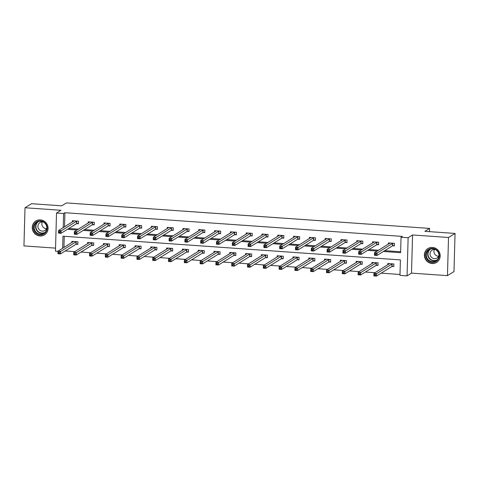 <?xml version="1.0" encoding="UTF-8"?>
<svg xmlns="http://www.w3.org/2000/svg" width="479" height="479" viewBox="0 0 479 479"><rect width="100%" height="100%" fill="white"/><g stroke="black" fill="none" stroke-linecap="round" stroke-linejoin="round"><path stroke-width="0.72" d="M39.955 235.973A8.161 7.802 -121.8 0 0 44.481 234.866A8.161 7.802 -121.8 0 0 47.786 226.07A8.161 7.802 -121.8 0 0 40.404 219.885A8.161 7.802 -121.8 0 0 35.883 220.993A8.161 7.802 -121.8 0 0 32.572 229.794A8.161 7.802 -121.8 0 0 39.955 235.973M432.064 263.504A8.161 7.802 -121.8 0 0 436.591 262.402A8.161 7.802 -121.8 0 0 439.896 253.601A8.161 7.802 -121.8 0 0 432.513 247.421A8.161 7.802 -121.8 0 0 427.992 248.523A8.161 7.802 -121.8 0 0 424.681 257.325A8.161 7.802 -121.8 0 0 432.064 263.504M57.995 251.361L55.456 251.182L56.522 213.029L63.611 213.526L63.216 227.651M429.483 231.644L429.573 228.405L66.425 202.91L61.725 205.82L31.548 203.707L25.016 207.754L23.95 245.907L55.546 248.122M429.573 228.405L424.873 231.321L455.05 233.441L453.984 271.593L447.452 275.641L448.518 237.488L412.569 234.961L408.126 237.716L407.06 275.868L399.971 275.371L400.402 259.905L62.977 236.213L62.641 248.272M412.569 234.961L411.503 273.12L447.452 275.641M411.503 273.12L407.06 275.868M65.204 250.966L74.802 251.637M81.005 252.074L90.597 252.75M96.8 253.181L106.398 253.858M112.601 254.295L122.193 254.966M128.396 255.403L137.994 256.073M144.197 256.51L153.789 257.187M159.992 257.618L169.584 258.295M175.793 258.732L185.385 259.402M191.588 259.84L201.18 260.516M207.383 260.947L216.981 261.624M223.184 262.061L232.776 262.731M238.979 263.169L248.577 263.839M254.78 264.276L264.372 264.953M270.575 265.384L280.173 266.061M286.376 266.498L295.968 267.168M302.171 267.605L311.769 268.276M317.972 268.713L327.564 269.39M333.767 269.821L343.365 270.497M349.568 270.934L359.16 271.605M365.363 272.042L374.955 272.713M381.164 273.15L399.995 274.473M455.05 233.441L448.518 237.488M64.258 236.303L63.947 247.463M392.151 266.432L393.792 266.546L393.864 263.971L387.786 263.54L387.75 264.785M376.356 265.324L377.991 265.438L378.063 262.857L371.991 262.432L371.955 263.678M360.555 264.21L362.196 264.33L362.268 261.75L356.19 261.324L356.154 262.57M344.76 263.103L346.395 263.216L346.467 260.642L340.395 260.217L340.359 261.456M328.959 261.995L330.6 262.109L330.672 259.534L324.594 259.103L324.558 260.348M313.164 260.887L314.805 261.001L314.877 258.421L308.799 257.995L308.763 259.241M297.363 259.774L299.004 259.893L299.076 257.313L292.998 256.888L292.962 258.133M281.568 258.666L283.209 258.78L283.281 256.205L277.203 255.78L277.167 257.019M265.767 257.558L267.408 257.672L267.48 255.097L261.402 254.666L261.372 255.912M249.972 256.451L251.613 256.564L251.685 253.984L245.607 253.559L245.571 254.804M234.171 255.337L235.812 255.457L235.884 252.876L229.806 252.451L229.776 253.696M218.376 254.229L220.017 254.343L220.089 251.768L214.011 251.337L213.975 252.583M202.575 253.122L204.216 253.235L204.288 250.655L198.21 250.23L198.18 251.475M186.78 252.014L188.421 252.128L188.492 249.547L182.415 249.122L182.379 250.367M170.985 250.9L172.62 251.02L172.691 248.439L166.62 248.014L166.584 249.26M155.184 249.793L156.825 249.906L156.896 247.332L150.819 246.901L150.783 248.146M139.389 248.685L141.024 248.799L141.095 246.218L135.024 245.793L134.988 247.038M123.588 247.577L125.229 247.691L125.3 245.11L119.223 244.685L119.187 245.931M107.793 246.463L109.428 246.577L109.505 244.003L103.428 243.577L103.392 244.817M91.992 245.356L93.633 245.47L93.704 242.895L87.627 242.464L87.591 243.709M76.197 244.248L77.838 244.362L77.909 241.781L71.832 241.356L71.796 242.602M383.428 251.481L400.606 252.684L401.037 237.219L402.342 236.41L64.916 212.718L64.527 226.842M68.778 228.483L78.37 229.16M84.573 229.597L94.171 230.267M100.374 230.704L109.966 231.381M116.169 231.812L125.761 232.489M131.97 232.926L141.562 233.596M147.766 234.033L157.357 234.704M163.561 235.141L173.159 235.818M179.362 236.249L188.954 236.925M195.157 237.362L204.755 238.033M210.958 238.47L220.55 239.141M226.753 239.578L236.351 240.254M242.554 240.686L252.146 241.362M258.349 241.799L267.947 242.47M274.15 242.907L283.742 243.577M289.945 244.015L299.543 244.691M305.746 245.122L315.338 245.799M321.541 246.236L331.133 246.907M337.342 247.344L346.934 248.014M353.137 248.451L362.729 249.128M368.938 249.559L378.53 250.236M384.733 250.673L400.63 251.786M392.726 245.805L394.367 245.925L394.439 243.344L388.361 242.919L388.325 244.164M376.931 244.697L378.572 244.811L378.644 242.236L372.566 241.811L372.53 243.051M361.13 243.589L362.771 243.703L362.843 241.129L356.765 240.697L356.735 241.943M345.335 242.482L346.976 242.596L347.047 240.015L340.97 239.59L340.934 240.835M329.534 241.368L331.175 241.488L331.246 238.907L325.169 238.482L325.139 239.728M313.739 240.26L315.38 240.374L315.451 237.8L309.374 237.374L309.338 238.614M297.938 239.153L299.579 239.266L299.65 236.692L293.573 236.261L293.543 237.506M282.143 238.045L283.784 238.159L283.855 235.578L277.778 235.153L277.742 236.398M266.348 236.931L267.983 237.051L268.054 234.471L261.983 234.045L261.947 235.291M250.547 235.824L252.188 235.937L252.259 233.363L246.182 232.938L246.146 234.177M234.752 234.716L236.387 234.83L236.458 232.255L230.387 231.824L230.351 233.069M218.951 233.608L220.591 233.722L220.663 231.141L214.586 230.716L214.55 231.962M203.156 232.495L204.79 232.614L204.868 230.034L198.791 229.609L198.755 230.854M187.355 231.387L188.995 231.501L189.067 228.926L182.99 228.501L182.954 229.74M171.56 230.279L173.2 230.393L173.272 227.818L167.195 227.387L167.159 228.633M155.759 229.172L157.399 229.285L157.471 226.705L151.394 226.28L151.364 227.525M139.964 228.058L141.604 228.178L141.676 225.597L135.599 225.172L135.563 226.417M124.163 226.95L125.803 227.064L125.875 224.489L119.798 224.058L119.768 225.304M108.368 225.843L110.008 225.956L110.08 223.376L104.003 222.951L103.967 224.196M92.567 224.735L94.207 224.849L94.279 222.268L88.202 221.843L88.172 223.088M76.772 223.621L78.412 223.741L78.484 221.16L72.407 220.735L72.371 221.981M56.522 213.029L60.965 210.275L25.016 207.754M64.916 212.718L63.611 213.526M401.037 237.219L408.126 237.716M67.473 229.297L77.065 229.968M83.268 230.405L92.86 231.076M99.063 231.513L108.661 232.189M114.864 232.62L124.456 233.297M130.659 233.734L140.257 234.405M146.46 234.842L156.052 235.512M162.255 235.949L171.853 236.626M178.056 237.057L187.648 237.734M193.851 238.171L203.449 238.841M209.652 239.278L219.244 239.955M225.447 240.386L235.045 241.063M241.248 241.5L250.84 242.17M257.043 242.608L266.635 243.278M272.844 243.715L282.436 244.392M288.639 244.823L298.231 245.499M304.434 245.937L314.032 246.607M320.235 247.044L329.827 247.715M336.03 248.152L345.628 248.829M351.831 249.26L361.423 249.936M367.627 250.373L377.224 251.044M389.571 243.392L389.583 243.003M394.379 245.476L392.457 245.883L376.991 255.469L374.458 255.289L374.53 252.714L390.002 243.033M374.931 253.75L374.53 252.714L377.063 252.888L376.991 255.469L375.913 254.852L375.943 253.822L374.931 253.75L374.901 254.78L375.913 254.852M392.798 243.23L375.943 253.822M374.458 255.289L374.901 254.78M389.008 263.63L388.996 264.019M389.427 263.66L373.955 273.335L376.488 273.515L376.416 276.09L391.882 266.504L393.804 266.102M375.338 275.473L376.416 276.09L373.883 275.916L373.955 273.335L374.327 275.407L375.338 275.473L375.368 274.443L374.356 274.371M375.368 274.443L392.223 263.851M374.327 275.407L373.883 275.916M426.484 258.397A7.059 6.748 58.2 0 1 429.25 249.068A7.059 6.748 58.2 0 1 438.513 252.271A7.059 6.748 58.2 0 1 435.746 261.6A7.059 6.748 58.2 0 1 426.484 258.397M438.201 252.415A6.538 6.251 -121.8 0 0 429.184 249.697A6.538 6.251 -121.8 0 0 427.058 258.091A6.538 6.251 -121.8 0 0 436.076 260.81A6.538 6.251 -121.8 0 0 438.201 252.415M438.596 256.241A4.658 4.449 58.2 0 1 434.399 249.469M438.95 255.175A4.658 4.449 58.2 0 1 430.567 256.091A4.658 4.449 58.2 0 1 435.507 249.625M429.543 247.799A8.107 7.748 -121.8 0 0 428.226 248.439A8.107 7.748 -121.8 0 0 425.591 258.852A8.107 7.748 -121.8 0 0 436.77 262.223A8.107 7.748 -121.8 0 0 437.932 261.336M40.583 220.843A7.059 6.748 58.2 0 1 47.223 228.279A7.059 6.748 58.2 0 1 40.194 234.764A7.059 6.748 58.2 0 1 33.554 227.321A7.059 6.748 58.2 0 1 40.583 220.843M40.338 234.165A6.538 6.251 -121.8 0 0 46.619 226.232A6.538 6.251 -121.8 0 0 37.075 222.16A6.538 6.251 -121.8 0 0 40.338 234.165M46.487 228.705A4.658 4.449 58.2 0 1 42.29 221.939M46.84 227.645A4.658 4.449 58.2 0 1 38.086 227.603A4.658 4.449 58.2 0 1 43.397 222.088M37.434 220.262A8.107 7.748 -121.8 0 0 36.117 220.909A8.107 7.748 -121.8 0 0 32.829 229.651A8.107 7.748 -121.8 0 0 40.164 235.794A8.107 7.748 -121.8 0 0 44.661 234.692A8.107 7.748 -121.8 0 0 45.822 233.8M373.776 242.284L373.782 241.895M378.584 244.368L376.662 244.775L361.196 254.361L358.663 254.181L358.735 251.601L374.207 241.925M359.13 252.643L358.735 251.601L361.268 251.78L361.196 254.361L360.118 253.744L360.142 252.708L359.13 252.643L359.106 253.672L360.118 253.744M377.003 242.123L360.142 252.708M358.663 254.181L359.106 253.672M357.975 241.177L357.987 240.787M362.783 243.26L360.861 243.661L345.395 253.247L342.862 253.074L342.934 250.493L358.406 240.817M343.335 251.529L342.934 250.493L345.467 250.673L345.395 253.247L344.317 252.631L344.347 251.601L343.335 251.529L343.305 252.565L344.317 252.631M361.202 241.009L344.347 251.601M342.862 253.074L343.305 252.565M373.207 262.516L373.195 262.905M373.626 262.546L358.16 272.228L360.687 272.407L360.615 274.982L376.087 265.396L378.003 264.995M359.537 274.365L360.615 274.982L358.088 274.802L358.16 272.228L358.526 274.293L359.537 274.365L359.567 273.335L358.555 273.264M359.567 273.335L376.428 262.743M358.526 274.293L358.088 274.802M357.412 261.408L357.4 261.797M357.831 261.438L342.359 271.12L344.892 271.294L344.82 273.874L360.286 264.288L362.208 263.881M343.742 273.258L344.82 273.874L342.287 273.695L342.359 271.12L342.73 273.186L343.742 273.258L343.772 272.228L342.76 272.156M343.772 272.228L360.627 261.636M342.73 273.186L342.287 273.695M342.18 240.063L342.186 239.674M346.988 242.152L345.066 242.554L329.6 252.14L327.067 251.96L327.139 249.385L342.611 239.704M327.534 250.421L327.139 249.385L329.672 249.565L329.6 252.14L328.522 251.523L328.552 250.493L327.534 250.421L327.51 251.451L328.522 251.523M345.407 239.901L328.552 250.493M327.067 251.96L327.51 251.451M326.379 238.955L326.391 238.566M331.187 241.039L329.271 241.446L313.799 251.032L311.266 250.852L311.338 248.278L326.81 238.596M311.739 249.314L311.338 248.278L313.871 248.451L313.799 251.032L312.721 250.415L312.751 249.385L311.739 249.314L311.709 250.343L312.721 250.415M329.606 238.793L312.751 249.385M311.266 250.852L311.709 250.343M310.584 237.847L310.59 237.458M315.392 239.931L313.47 240.338L298.004 249.924L295.471 249.745L295.543 247.164L311.015 237.488M295.938 248.206L295.543 247.164L298.076 247.344L298.004 249.924L296.926 249.308L296.956 248.272L295.938 248.206L295.914 249.236L296.926 249.308M313.811 237.686L296.956 248.272M295.471 249.745L295.914 249.236M341.611 260.301L341.599 260.69M342.03 260.331L326.564 270.006L329.097 270.186L329.019 272.767L344.491 263.181L346.407 262.773M327.947 272.15L329.019 272.767L326.492 272.587L326.564 270.006L326.929 272.078L327.947 272.15L327.971 271.114L326.959 271.048M327.971 271.114L344.832 260.528M326.929 272.078L326.492 272.587M325.816 259.193L325.804 259.576M326.235 259.223L310.763 268.899L313.296 269.078L313.224 271.653L328.69 262.067L330.612 261.666M312.146 271.036L313.224 271.653L310.691 271.479L310.763 268.899L311.134 270.964L312.146 271.036L312.176 270.006L311.164 269.934M312.176 270.006L329.031 259.414M311.134 270.964L310.691 271.479M310.015 258.079L310.003 258.468M310.44 258.109L294.968 267.791L297.501 267.965L297.429 270.545L312.895 260.959L314.817 260.558M296.351 269.928L297.429 270.545L294.896 270.366L294.968 267.791L295.333 269.857L296.351 269.928L296.375 268.899L295.363 268.827M296.375 268.899L313.236 258.307M295.333 269.857L294.896 270.366M294.783 236.74L294.795 236.351M299.591 238.823L297.675 239.225L282.203 248.811L279.67 248.637L279.748 246.056L295.214 236.381M280.143 247.092L279.748 246.056L282.275 246.236L282.203 248.811L281.125 248.194L281.155 247.164L280.143 247.092L280.113 248.128L281.125 248.194M298.016 236.572L281.155 247.164M279.67 248.637L280.113 248.128M294.22 256.972L294.208 257.361M294.639 257.001L279.167 266.683L281.7 266.857L281.628 269.438L297.094 259.852L299.016 259.444M280.55 268.821L281.628 269.438L279.095 269.258L279.167 266.683L279.538 268.749L280.55 268.821L280.58 267.791L279.568 267.719M280.58 267.791L297.435 257.199M279.538 268.749L279.095 269.258M278.988 235.626L279 235.237M283.796 237.716L281.874 238.117L266.408 247.703L263.875 247.523L263.947 244.949L279.419 235.267M264.348 245.984L263.947 244.949L266.48 245.122L266.408 247.703L265.33 247.086L265.36 246.056L264.348 245.984L264.318 247.014L265.33 247.086M282.215 235.464L265.36 246.056M263.875 247.523L264.318 247.014M278.419 255.864L278.413 256.253M278.844 255.894L263.372 265.57L265.905 265.749L265.833 268.33L281.299 258.744L283.221 258.337M264.755 267.713L265.833 268.33L263.3 268.15L263.372 265.57L263.743 267.641L264.755 267.713L264.779 266.677L263.767 266.605M264.779 266.677L281.64 256.091M263.743 267.641L263.3 268.15M263.187 234.518L263.199 234.129M267.995 236.602L266.079 237.009L250.607 246.595L248.08 246.416L248.152 243.841L263.618 234.159M248.547 244.877L248.152 243.841L250.679 244.015L250.607 246.595L249.529 245.978L249.559 244.949L248.547 244.877L248.517 245.907L249.529 245.978M266.42 234.357L249.559 244.949M248.08 246.416L248.517 245.907M262.624 254.756L262.612 255.139M263.043 254.78L247.571 264.462L250.104 264.642L250.032 267.216L265.498 257.63L267.42 257.229M248.954 266.599L250.032 267.216L247.499 267.043L247.571 264.462L247.942 266.528L248.954 266.599L248.984 265.57L247.972 265.498M248.984 265.57L265.839 254.978M247.942 266.528L247.499 267.043M247.392 233.411L247.404 233.022M252.199 235.494L250.278 235.902L234.812 245.488L232.279 245.308L232.351 242.727L247.823 233.051M232.752 243.769L232.351 242.727L234.884 242.907L234.812 245.488L233.734 244.871L233.764 243.835L232.752 243.769L232.722 244.799L233.734 244.871M250.619 233.249L233.764 243.835M232.279 245.308L232.722 244.799M246.823 253.642L246.817 254.032M247.248 253.672L231.776 263.354L234.309 263.528L234.237 266.108L249.703 256.522L251.625 256.121M233.159 265.492L234.237 266.108L231.704 265.929L231.776 263.354L232.147 265.42L233.159 265.492L233.189 264.462L232.171 264.39M233.189 264.462L250.044 253.87M232.147 265.42L231.704 265.929M231.591 232.297L231.602 231.914M236.398 234.387L234.482 234.788L219.011 244.374L216.484 244.2L216.556 241.62L232.022 231.944M216.951 242.655L216.556 241.62L219.083 241.799L219.011 244.374L217.933 243.757L217.963 242.727L216.951 242.655L216.921 243.685L217.933 243.757M234.824 232.135L217.963 242.727M216.484 244.2L216.921 243.685M231.028 252.535L231.016 252.924M231.447 252.565L215.975 262.241L218.508 262.42L218.436 265.001L233.908 255.415L235.824 255.008M217.358 264.384L218.436 265.001L215.903 264.821L215.975 262.241L216.346 264.312L217.358 264.384L217.388 263.354L216.376 263.282M217.388 263.354L234.243 252.762M216.346 264.312L215.903 264.821M215.795 231.189L215.807 230.8M220.603 233.279L218.681 233.68L203.216 243.266L200.683 243.087L200.755 240.512L216.227 230.83M201.156 241.548L200.755 240.512L203.288 240.686L203.216 243.266L202.138 242.649L202.168 241.62L201.156 241.548L201.126 242.578L202.138 242.649M219.023 231.028L202.168 241.62M200.683 243.087L201.126 242.578M215.227 251.427L215.221 251.816M215.652 251.457L200.18 261.133L202.713 261.312L202.641 263.887L218.107 254.307L220.029 253.9M201.563 263.276L202.641 263.887L200.108 263.713L200.18 261.133L200.551 263.205L201.563 263.276L201.593 262.241L200.575 262.169M201.593 262.241L218.448 251.655M200.551 263.205L200.108 263.713M199.994 230.082L200.006 229.692M204.808 232.165L202.886 232.572L187.421 242.158L184.888 241.979L184.96 239.404L200.426 229.722M185.355 240.44L184.96 239.404L187.493 239.578L187.421 242.158L186.343 241.542L186.367 240.512L185.355 240.44L185.325 241.47L186.343 241.542M203.228 229.92L186.367 240.512M184.888 241.979L185.325 241.47M199.432 250.319L199.42 250.703M199.851 250.343L184.385 260.025L186.912 260.205L186.84 262.779L202.312 253.193L204.228 252.792M185.762 262.163L186.84 262.779L184.307 262.606L184.385 260.025L184.75 262.091L185.762 262.163L185.792 261.133L184.78 261.061M185.792 261.133L202.653 250.541M184.75 262.091L184.307 262.606M184.199 228.974L184.211 228.585M189.007 231.058L187.085 231.465L171.62 241.051L169.087 240.871L169.159 238.291L184.631 228.615M169.56 239.326L169.159 238.291L171.692 238.47L171.62 241.051L170.542 240.434L170.572 239.398L169.56 239.326L169.53 240.362L170.542 240.434M187.427 228.812L170.572 239.398M169.087 240.871L169.53 240.362M183.637 249.206L183.625 249.595M184.056 249.236L168.584 258.917L171.117 259.091L171.045 261.672L186.511 252.086L188.433 251.685M169.967 261.055L171.045 261.672L168.512 261.492L168.584 258.917L168.955 260.983L169.967 261.055L169.997 260.025L168.985 259.953M169.997 260.025L186.852 249.433M168.955 260.983L168.512 261.492M168.404 227.86L168.41 227.477M173.212 229.95L171.29 230.351L155.825 239.937L153.292 239.763L153.364 237.183L168.836 227.501M153.759 238.219L153.364 237.183L155.897 237.362L155.825 239.937L154.747 239.32L154.771 238.291L153.759 238.219L153.735 239.249L154.747 239.32M171.632 227.699L154.771 238.291M153.292 239.763L153.735 239.249M167.836 248.098L167.824 248.487M168.255 248.128L152.789 257.804L155.316 257.983L155.244 260.564L170.716 250.978L172.632 250.571M154.166 259.947L155.244 260.564L152.717 260.384L152.789 257.804L153.154 259.875L154.166 259.947L154.196 258.917L153.184 258.846M154.196 258.917L171.057 248.326M153.154 259.875L152.717 260.384M152.603 226.753L152.615 226.363M157.411 228.842L155.489 229.243L140.024 238.829L137.491 238.65L137.563 236.075L153.035 226.393M137.964 237.111L137.563 236.075L140.096 236.249L140.024 238.829L138.946 238.213L138.976 237.183L137.964 237.111L137.934 238.141L138.946 238.213M155.831 226.591L138.976 237.183M137.491 238.65L137.934 238.141M152.041 246.99L152.029 247.38M152.46 247.02L136.988 256.696L139.521 256.876L139.449 259.45L154.915 249.87L156.837 249.463M138.371 258.84L139.449 259.45L136.916 259.277L136.988 256.696L137.359 258.768L138.371 258.84L138.401 257.804L137.389 257.732M138.401 257.804L155.256 247.212M137.359 258.768L136.916 259.277M136.808 225.645L136.814 225.256M141.616 227.729L139.694 228.136L124.229 237.722L121.696 237.542L121.768 234.961L137.239 225.286M122.163 236.003L121.768 234.961L124.3 235.141L124.229 237.722L123.151 237.105L123.181 236.075L122.163 236.003L122.139 237.033L123.151 237.105M140.036 225.483L123.181 236.075M121.696 237.542L122.139 237.033M136.24 245.877L136.228 246.266M136.659 245.907L121.193 255.588L123.72 255.768L123.648 258.343L139.12 248.757L141.036 248.356M122.57 257.726L123.648 258.343L121.121 258.169L121.193 255.588L121.558 257.654L122.57 257.726L122.6 256.696L121.588 256.624M122.6 256.696L139.461 246.104M121.558 257.654L121.121 258.169M121.007 224.537L121.019 224.148M125.815 226.621L123.893 227.028L108.428 236.608L105.895 236.434L105.967 233.854L121.438 224.178M106.368 234.89L105.967 233.854L108.499 234.033L108.428 236.608L107.35 235.997L107.38 234.961L106.368 234.89L106.338 235.925L107.35 235.997M124.235 224.376L107.38 234.961M105.895 236.434L106.338 235.925M120.445 244.769L120.433 245.158M120.864 244.799L105.392 254.481L107.925 254.654L107.853 257.235L123.319 247.649L125.241 247.248M106.775 256.618L107.853 257.235L105.32 257.055L105.392 254.481L105.763 256.546L106.775 256.618L106.805 255.588L105.793 255.517M106.805 255.588L123.66 244.997M105.763 256.546L105.32 257.055M105.212 223.424L105.218 223.04M110.02 225.513L108.098 225.914L92.633 235.5L90.1 235.327L90.172 232.746L105.643 223.064M90.567 233.782L90.172 232.746L92.704 232.926L92.633 235.5L91.555 234.884L91.585 233.854L90.567 233.782L90.543 234.812L91.555 234.884M108.44 223.262L91.585 233.854M90.1 235.327L90.543 234.812M104.644 243.661L104.632 244.051M105.063 243.691L89.597 253.367L92.13 253.547L92.058 256.127L107.524 246.541L109.446 246.134M90.98 255.511L92.058 256.127L89.525 255.948L89.597 253.367L89.962 255.439L90.98 255.511L91.004 254.481L89.992 254.409M91.004 254.481L107.865 243.889M89.962 255.439L89.525 255.948M89.411 222.316L89.423 221.927M94.219 224.406L92.303 224.807L76.832 234.393L74.299 234.213L74.371 231.638L89.842 221.957M74.772 232.674L74.371 231.638L76.903 231.812L76.832 234.393L75.754 233.776L75.784 232.746L74.772 232.674L74.742 233.704L75.754 233.776M92.639 222.154L75.784 232.746M74.299 234.213L74.742 233.704M88.849 242.554L88.837 242.943M89.268 242.584L73.796 252.259L76.329 252.439L76.257 255.014L91.723 245.434L93.645 245.026M75.179 254.397L76.257 255.014L73.724 254.84L73.796 252.259L74.167 254.331L75.179 254.397L75.209 253.367L74.197 253.295M75.209 253.367L92.064 242.775M74.167 254.331L73.724 254.84M73.616 221.208L73.628 220.819M78.424 223.292L76.502 223.699L61.037 233.285L58.504 233.105L58.576 230.525L74.047 220.849M58.977 231.567L58.576 230.525L61.108 230.704L61.037 233.285L59.959 232.668L59.989 231.638L58.977 231.567L58.947 232.596L59.959 232.668M76.844 221.047L59.989 231.638M58.504 233.105L58.947 232.596M73.047 241.44L73.042 241.829M73.473 241.47L58.001 251.152L60.534 251.331L60.462 253.906L75.927 244.32L77.849 243.919M59.384 253.289L60.462 253.906L57.929 253.726L58.001 251.152L58.372 253.217L59.384 253.289L59.408 252.259L58.396 252.188M59.408 252.259L76.269 241.667M58.372 253.217L57.929 253.726M392.702 243.248L392.63 245.829M392.529 243.302L392.457 245.883M391.882 266.504L391.954 263.929M392.056 266.45L392.127 263.875M436.722 260.342A6.538 6.251 58.2 0 1 429.891 249.319M430.657 249.038A6.323 6.047 -121.8 0 0 428.729 257.073A6.323 6.047 -121.8 0 0 437.315 259.786M44.613 232.812A6.538 6.251 58.2 0 1 37.781 221.789M38.548 221.508A6.323 6.047 -121.8 0 0 41.835 233.028A6.323 6.047 -121.8 0 0 45.206 232.255M376.901 242.14L376.829 244.715M376.734 242.194L376.662 244.775M361.106 241.033L361.034 243.607M360.932 241.087L360.861 243.661M376.087 265.396L376.159 262.821M376.255 265.342L376.326 262.761M360.286 264.288L360.358 261.708M360.459 264.234L360.531 261.654M345.311 239.919L345.233 242.5M345.137 239.979L345.066 242.554M329.51 238.811L329.438 241.392M329.342 238.865L329.271 241.446M313.715 237.704L313.643 240.278M313.541 237.758L313.47 240.338M344.491 263.181L344.563 260.6M344.658 263.121L344.73 260.546M328.69 262.067L328.762 259.492M328.863 262.013L328.935 259.438M312.895 260.959L312.967 258.385M313.062 260.905L313.134 258.325M297.914 236.596L297.842 239.171M297.746 236.65L297.675 239.225M297.094 259.852L297.166 257.271M297.267 259.798L297.339 257.217M282.119 235.482L282.047 238.063M281.945 235.542L281.874 238.117M281.299 258.744L281.371 256.163M281.466 258.684L281.538 256.109M266.318 234.375L266.246 236.955M266.15 234.429L266.079 237.009M265.498 257.63L265.57 255.056M265.671 257.576L265.743 255.002M250.523 233.267L250.451 235.842M250.349 233.321L250.278 235.902M249.703 256.522L249.775 253.948M249.87 256.469L249.948 253.888M234.722 232.159L234.65 234.734M234.554 232.213L234.482 234.788M233.908 255.415L233.98 252.834M234.075 255.361L234.147 252.78M218.927 231.046L218.855 233.626M218.753 231.106L218.681 233.68M218.107 254.307L218.179 251.726M218.28 254.247L218.352 251.673M203.126 229.938L203.054 232.519M202.958 229.992L202.886 232.572M202.312 253.193L202.383 250.619M202.479 253.14L202.551 250.565M187.331 228.83L187.259 231.405M187.157 228.884L187.085 231.465M186.511 252.086L186.582 249.505M186.684 252.032L186.756 249.451M171.53 227.723L171.458 230.297M171.362 227.776L171.29 230.351M170.716 250.978L170.787 248.397M170.883 250.924L170.955 248.344M155.735 226.609L155.663 229.19M155.561 226.669L155.489 229.243M154.915 249.87L154.986 247.29M155.088 249.81L155.16 247.236M139.934 225.501L139.862 228.082M139.766 225.555L139.694 228.136M139.12 248.757L139.191 246.182M139.287 248.703L139.359 246.122M124.139 224.394L124.067 226.968M123.971 224.447L123.893 227.028M123.319 247.649L123.39 245.068M123.492 247.595L123.564 245.014M108.344 223.286L108.272 225.86M108.17 223.34L108.098 225.914M107.524 246.541L107.595 243.961M107.691 246.487L107.763 243.907M92.543 222.172L92.471 224.753M92.375 222.226L92.303 224.807M91.723 245.434L91.794 242.853M91.896 245.374L91.968 242.799M76.748 221.064L76.676 223.645M76.574 221.118L76.502 223.699M75.927 244.32L75.999 241.745M76.095 244.266L76.167 241.685M436.77 262.223L437.309 261.893M428.226 248.439L428.765 248.104M36.117 220.909L36.655 220.574M44.661 234.692L45.2 234.357"/></g></svg>
